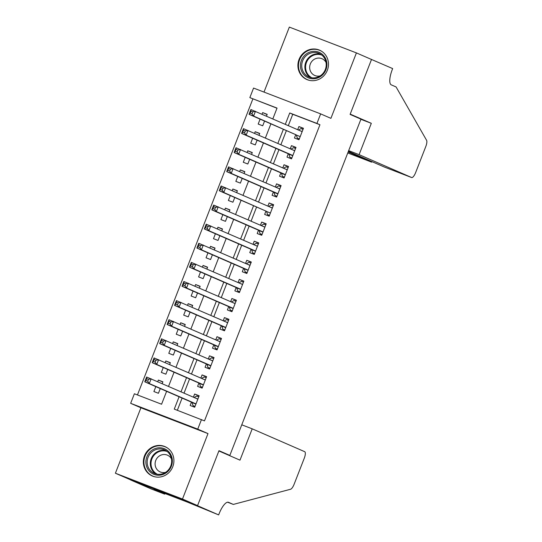 <?xml version="1.0" encoding="UTF-8"?>
<svg xmlns="http://www.w3.org/2000/svg" width="542" height="542" viewBox="0 0 542 542"><rect width="100%" height="100%" fill="white"/><g stroke="black" fill="none" stroke-linecap="round" stroke-linejoin="round"><path stroke-width="0.81" d="M299.055 59.403A15.996 15.149 -66.5 0 0 306.806 79.511A15.996 15.149 -66.5 0 0 327.341 70.284A15.996 15.149 -66.5 0 0 319.584 50.176A15.996 15.149 -66.5 0 0 299.055 59.403M144.484 455.856A15.996 15.149 -66.5 0 0 152.241 475.957A15.996 15.149 -66.5 0 0 172.769 466.737A15.996 15.149 -66.5 0 0 165.019 446.628A15.996 15.149 -66.5 0 0 144.484 455.856M276.989 108.217L249.842 97.621L253.568 88.068L320.654 113.881L316.928 123.434L289.733 112.966L285.316 124.301M223.25 452.868L229.842 455.409L360.952 119.138L350.091 114.409L371.507 59.478L356.419 52.906L289.34 27.1L264.001 92.086M229.842 455.409L218.982 450.673L197.566 505.605L130.487 479.799L115.399 473.227L182.485 499.033L207.999 433.6L197.742 429.128L130.656 403.323L134.382 393.77L161.577 404.23L166.611 391.324M207.999 433.6L140.913 407.787L115.399 473.227M140.913 407.787L130.656 403.323M252.863 98.935L137.451 394.949M197.566 505.605L182.485 499.033M295.749 134.667L294.448 138.007L298.981 139.748L303.445 128.285L298.913 126.543L297.687 129.687M288.297 153.772L286.996 157.112L291.528 158.86L296 147.39L291.467 145.649L290.241 148.799M280.851 172.878L279.55 176.218L284.083 177.966L288.547 166.502L284.015 164.754L282.788 167.905M273.398 191.983L272.098 195.323L276.63 197.071L281.102 185.608L276.569 183.86L275.343 187.01M265.953 211.089L264.652 214.429L269.184 216.177L273.649 204.713L269.117 202.965L267.89 206.116M258.5 230.194L257.199 233.534L261.732 235.282L266.203 223.819L261.671 222.071L260.445 225.221M251.054 249.3L249.754 252.647L254.286 254.388L258.751 242.924L254.218 241.183L252.992 244.327M243.602 268.405L242.301 271.752L246.834 273.493L251.305 262.03L246.773 260.289L245.546 263.432M236.156 287.511L234.855 290.858L239.388 292.599L243.853 281.135L239.32 279.394L238.094 282.538M228.704 306.616L227.403 309.963L231.935 311.704L236.407 300.241L231.874 298.5L230.648 301.643M221.258 325.722L219.957 329.069L224.49 330.81L228.954 319.346L224.422 317.605L223.196 320.749M213.805 344.827L212.505 348.174L217.037 349.915L221.509 338.452L216.976 336.711L215.75 339.854M206.36 363.939L205.059 367.28L209.591 369.021L214.056 357.557L209.524 355.816L208.297 358.96M198.907 383.045L197.606 386.385L202.139 388.133L206.61 376.67L202.078 374.922L200.852 378.072M162.824 382.022L158.366 380.077L157.756 381.649M155.811 386.622L153.894 391.541L158.427 393.282L160.269 388.56M170.269 362.91L165.818 360.972L165.202 362.544M163.264 367.517L161.347 372.435L165.879 374.176L167.722 369.454M177.722 343.804L173.264 341.867L172.654 343.438M170.71 348.411L168.792 353.33L173.325 355.071L175.168 350.349M185.168 324.699L180.716 322.761L180.1 324.333M178.162 329.306L176.245 334.224L180.777 335.965L182.62 331.243M192.62 305.593L188.162 303.655L187.552 305.221M185.608 310.2L183.691 315.119L188.223 316.86L190.066 312.138M200.066 286.488L195.615 284.55L194.998 286.115M193.06 291.088L191.143 296.013L195.676 297.754L197.518 293.032M207.518 267.382L203.06 265.445L202.451 267.01M200.506 271.982L198.589 276.908L203.121 278.649L204.964 273.927M214.964 248.277L210.513 246.332L209.896 247.904M207.959 252.877L206.041 257.796L210.574 259.543L212.417 254.821M222.416 229.171L217.959 227.227L217.349 228.799M215.404 233.771L213.487 238.69L218.019 240.438L219.862 235.716M229.862 210.066L225.411 208.121L224.794 209.693M222.857 214.666L220.94 219.585L225.472 221.332L227.315 216.61M237.315 190.96L232.857 189.016L232.247 190.588M230.309 195.56L228.385 200.479L232.918 202.227L234.761 197.505M244.76 171.855L240.309 169.91L239.693 171.482M237.755 176.455L235.838 181.374L240.37 183.121L242.213 178.393M252.213 152.742L247.755 150.805L247.145 152.377M245.208 157.349L243.283 162.268L247.816 164.009L249.659 159.287M259.659 133.637L255.207 131.699L254.591 133.271M252.653 138.244L250.736 143.163L255.268 144.904L257.111 140.182M162.207 383.587L162.898 381.819L158.366 380.077M169.66 364.481L170.351 362.713L165.818 360.972M177.105 345.376L177.796 343.608L173.264 341.867M184.558 326.27L185.249 324.502L180.716 322.761M192.003 307.165L192.695 305.397L188.162 303.655M199.456 288.059L200.147 286.291L195.615 284.55M206.902 268.954L207.593 267.186L203.06 265.445M214.354 249.848L215.045 248.08L210.513 246.332M221.8 230.743L222.491 228.975L217.959 227.227M229.252 211.637L229.943 209.869L225.411 208.121M236.698 192.525L237.389 190.764L232.857 189.016M244.151 173.42L244.842 171.651L240.309 169.91M251.596 154.314L252.287 152.546L247.755 150.805M259.049 135.209L259.74 133.44L255.207 131.699M260.106 119.138L258.182 124.057L262.714 125.798L264.557 121.076M266.495 116.103L267.186 114.335L262.653 112.594L262.043 114.166M179.09 396.758L174.273 409.115L204.483 420.89L319.943 124.748L292.748 114.281L288.33 125.615M286.393 130.588L280.885 144.721M278.94 149.694L273.432 163.826M271.495 168.799L265.987 182.932M264.042 187.905L258.534 202.037M256.596 207.01L251.088 221.143M249.144 226.116L243.636 240.248M241.698 245.221L236.19 259.354M234.246 264.333L228.738 278.466M226.8 283.439L221.292 297.572M219.347 302.544L213.839 316.677M211.902 321.65L206.394 335.783M204.449 340.755L198.941 354.888M197.003 359.861L191.489 373.994M189.551 378.966L184.043 393.099M182.105 398.072L177.336 410.294M191.462 402.15L190.154 405.491L194.693 407.238L199.158 395.775L194.625 394.027L193.399 397.178M320.654 113.881L330.911 118.346L356.419 52.906M319.943 124.748L316.928 123.434M201.468 419.576L197.742 429.128M272.836 118.867L277.043 108.088L249.842 97.621M168.548 386.351L174.063 372.219M176.001 367.246L181.509 353.113M183.447 348.14L188.962 334.007M190.899 329.035L196.407 314.902M198.345 309.929L203.86 295.797M205.797 290.824L211.305 276.691M213.243 271.711L218.758 257.579M220.696 252.606L226.204 238.473M228.141 233.5L233.656 219.368M235.594 214.395L241.102 200.262M243.04 195.289L248.554 181.157M250.492 176.184L256 162.051M257.938 157.078L263.453 142.946M265.39 137.973L270.898 123.84M283.378 129.274L277.863 143.406M275.925 148.379L270.417 162.512M268.48 167.485L262.965 181.617M261.027 186.59L255.519 200.723M253.581 205.696L248.067 219.828M246.129 224.801L240.621 238.934M238.683 243.907L233.168 258.039M231.231 263.019L225.723 277.152M223.785 282.125L218.27 296.257M216.333 301.23L210.824 315.363M208.887 320.336L203.372 334.468M201.434 339.441L195.926 353.574M193.989 358.547L188.474 372.679M186.536 377.652L181.028 391.785M292.748 114.281L289.733 112.966M199.083 395.972L194.625 394.027M267.111 114.531L262.653 112.594M206.529 376.866L202.078 374.922M213.982 357.761L209.524 355.816M221.427 338.648L216.976 336.711M228.88 319.543L224.422 317.605M236.326 300.437L231.874 298.5M243.778 281.332L239.32 279.394M251.224 262.226L246.773 260.289M258.676 243.121L254.218 241.183M266.122 224.015L261.671 222.071M273.575 204.91L269.117 202.965M281.02 185.804L276.569 183.86M288.473 166.699L284.015 164.754M295.918 147.593L291.467 145.649M303.371 128.481L298.913 126.543M194.984 406.48L193.006 405.612L195.018 406.392M194.151 397.503L196.726 396.06L198.745 396.839M193.006 405.612L192.112 402.598A2.053 0.657 111 0 0 191.943 402.36L144.761 381.805L146.625 377.029L197.857 399.115M148.454 379.346L151.157 378.777L149.294 383.553L144.761 381.805L145.9 380.559L147.709 381.256L148.454 379.346L146.638 378.648L145.9 380.559M195.994 403.892L149.294 383.553L147.709 381.256M146.625 377.029L146.638 378.648M172.22 459.135A13.841 13.11 113.5 0 1 160.872 475.029A13.841 13.11 113.5 0 1 145.994 463.877A13.841 13.11 113.5 0 1 157.343 447.983A13.841 13.11 113.5 0 1 172.22 459.135M147.268 463.83A12.818 12.141 -66.5 0 0 154.294 473.39A12.818 12.141 -66.5 0 0 166.699 471.547A12.818 12.141 -66.5 0 0 171.55 459.44A12.818 12.141 -66.5 0 0 164.531 449.887A12.818 12.141 -66.5 0 0 152.126 451.723A12.818 12.141 -66.5 0 0 147.268 463.83M171.468 458.905A9.126 8.645 -66.5 0 0 167.458 455.185A9.126 8.645 -66.5 0 0 158.63 456.499A9.126 8.645 -66.5 0 0 155.175 465.117A9.126 8.645 -66.5 0 0 160.175 471.919A9.126 8.645 -66.5 0 0 165.622 472.326M167.681 448.146A15.894 15.054 -66.5 0 0 165.459 446.933A15.894 15.054 -66.5 0 0 150.08 449.21A15.894 15.054 -66.5 0 0 144.057 464.223A15.894 15.054 -66.5 0 0 152.763 476.072A15.894 15.054 -66.5 0 0 155.168 476.879M326.792 62.682A13.841 13.11 113.5 0 1 315.444 78.576A13.841 13.11 113.5 0 1 300.566 67.425A13.841 13.11 113.5 0 1 311.914 51.531A13.841 13.11 113.5 0 1 326.792 62.682M301.84 67.377A12.818 12.141 -66.5 0 0 308.865 76.937A12.818 12.141 -66.5 0 0 321.264 75.094A12.818 12.141 -66.5 0 0 326.121 62.987A12.818 12.141 -66.5 0 0 319.103 53.434A12.818 12.141 -66.5 0 0 306.697 55.27A12.818 12.141 -66.5 0 0 301.84 67.377M326.04 62.452A9.126 8.645 -66.5 0 0 322.029 58.732A9.126 8.645 -66.5 0 0 313.201 60.047A9.126 8.645 -66.5 0 0 309.739 68.665A9.126 8.645 -66.5 0 0 314.739 75.467A9.126 8.645 -66.5 0 0 320.193 75.873M322.253 51.693A15.894 15.054 -66.5 0 0 320.024 50.481A15.894 15.054 -66.5 0 0 304.645 52.764A15.894 15.054 -66.5 0 0 298.622 67.777A15.894 15.054 -66.5 0 0 307.334 79.627A15.894 15.054 -66.5 0 0 309.733 80.426M252.206 428.83L304.699 451.689A6.152 1.972 111 0 1 304.272 458.214L294.103 484.291A6.152 1.972 111 0 1 290.559 489.257L233.324 504.419L228.494 502.312A14.356 4.6 111 0 0 228.433 502.292A14.356 4.6 111 0 0 219.056 513.85L218.65 514.9L197.532 505.7L218.873 450.964L239.991 460.158L252.206 428.83L241.773 424.813M227.586 502.21L233.324 504.419M197.532 505.7L130.446 479.894L151.564 489.094L164.707 494.148L154.124 489.297M218.65 514.9L187.275 502.055L154.097 489.379M164.707 494.148L164.971 493.471M348.167 151.923L371.616 162.139L371.832 161.577M371.541 59.383L350.2 114.125L371.317 123.319L359.102 154.653L411.595 177.519A6.152 1.972 111 0 0 411.615 177.532A6.152 1.972 111 0 0 415.639 172.573L425.802 146.496A6.152 1.972 111 0 0 426.601 140.331L396.087 86.95L391.256 84.85A14.356 4.6 -69 0 1 392.252 69.633L392.659 68.583L369.346 58.536M371.317 123.319L360.884 119.308M359.102 154.653L348.669 150.642M348.384 151.367L384.488 167.092L411.595 177.519M372.13 161.706L371.616 162.139L347.761 152.959L371.643 162.146M202.437 387.374L200.452 386.507L202.471 387.286M201.604 378.397L204.178 376.954L206.19 377.733M200.452 386.507L199.564 383.492A2.053 0.657 111 0 0 199.395 383.255L152.214 362.7L154.077 357.923L205.303 380.01M155.906 360.234L158.61 359.671L156.746 364.448L152.214 362.7L153.345 361.453L155.161 362.144L155.906 360.234L154.091 359.542L153.345 361.453M203.44 384.786L156.746 364.448L155.161 362.144M154.077 357.923L154.091 359.542M209.883 368.269L207.904 367.401L209.917 368.181M209.049 359.292L211.624 357.849L213.643 358.628M207.904 367.401L207.01 364.38A2.053 0.657 111 0 0 206.841 364.149L159.66 343.594L161.523 338.818L212.755 360.904M163.352 341.128L166.055 340.566L164.192 345.342L159.66 343.594L160.798 342.341L162.607 343.039L163.352 341.128L161.536 340.43L160.798 342.341M210.892 365.681L164.192 345.342L162.607 343.039M161.523 338.818L161.536 340.43M217.335 349.156L215.35 348.296L217.369 349.075M216.502 340.186L219.076 338.743L221.089 339.516M215.35 348.296L214.463 345.274A2.053 0.657 111 0 0 214.293 345.044L167.112 324.489L168.975 319.712L220.201 341.799M170.805 322.023L173.508 321.453L171.645 326.23L167.112 324.489L168.244 323.235L170.059 323.933L170.805 322.023L168.989 321.325L168.244 323.235M218.338 346.575L171.645 326.23L170.059 323.933M168.975 319.712L168.989 321.325M224.781 330.051L222.803 329.19L224.815 329.963M223.948 321.081L226.522 319.638L228.541 320.41M222.803 329.19L221.908 326.169A2.053 0.657 111 0 0 221.739 325.932L174.558 305.383L176.421 300.607L227.654 322.693M178.25 302.917L180.953 302.348L179.09 307.124L174.558 305.383L175.696 304.13L177.505 304.828L178.25 302.917L176.441 302.219L175.696 304.13M225.79 327.47L179.09 307.124L177.505 304.828M176.421 300.607L176.441 302.219M232.233 310.945L230.248 310.085L232.267 310.857M231.4 301.975L233.975 300.532L235.987 301.305M230.248 310.085L229.361 307.063A2.053 0.657 111 0 0 229.191 306.826L182.01 286.278L183.873 281.501L235.099 303.588M185.703 283.812L188.406 283.242L186.543 288.019L182.01 286.278L183.142 285.024L184.958 285.722L185.703 283.812L183.887 283.114L183.142 285.024M233.236 308.364L186.543 288.019L184.958 285.722M183.873 281.501L183.887 283.114M239.679 291.84L237.701 290.979L239.713 291.752M238.846 282.87L241.42 281.427L243.439 282.199M237.701 290.979L236.807 287.958A2.053 0.657 111 0 0 236.637 287.721L189.456 267.172L191.319 262.396L242.552 284.482M193.148 264.706L195.852 264.137L193.989 268.913L189.456 267.172L190.594 265.919L192.403 266.617L193.148 264.706L191.34 264.008L190.594 265.919M240.689 289.259L193.989 268.913L192.403 266.617M191.319 262.396L191.34 264.008M247.132 272.734L245.147 271.874L247.166 272.646M246.298 263.764L248.873 262.321L250.885 263.094M245.147 271.874L244.259 268.852A2.053 0.657 111 0 0 244.09 268.615L196.909 248.067L198.772 243.29L249.998 265.377M200.601 245.601L203.304 245.031L201.441 249.808L196.909 248.067L198.04 246.813L199.856 247.511L200.601 245.601L198.785 244.903L198.04 246.813M248.134 270.153L201.441 249.808L199.856 247.511M198.772 243.29L198.785 244.903M254.577 253.629L252.599 252.768L254.611 253.541M253.744 244.652L256.319 243.216L258.338 243.988M252.599 252.768L251.705 249.747A2.053 0.657 111 0 0 251.535 249.51L204.354 228.961L206.217 224.185L257.45 246.264M208.047 226.495L210.75 225.926L208.887 230.702L204.354 228.961L205.493 227.708L207.301 228.406L208.047 226.495L206.238 225.797L205.493 227.708M255.587 251.041L208.887 230.702L207.301 228.406M206.217 224.185L206.238 225.797M262.03 234.523L260.045 233.663L262.064 234.435M261.197 225.547L263.771 224.103L265.783 224.883M260.045 233.663L259.157 230.641A2.053 0.657 111 0 0 258.988 230.404L211.807 209.856L213.67 205.079L264.896 227.159M215.499 207.39L218.202 206.82L216.339 211.597L211.807 209.856L212.938 208.602L214.754 209.3L215.499 207.39L213.683 206.692L212.938 208.602M263.033 231.935L216.339 211.597L214.754 209.3M213.67 205.079L213.683 206.692M269.476 215.418L267.497 214.551L269.51 215.33M268.642 206.441L271.217 204.998L273.236 205.777M267.497 214.551L266.61 211.536A2.053 0.657 111 0 0 266.434 211.299L219.253 190.743L221.116 185.967L272.348 208.053M222.945 188.284L225.648 187.715L223.785 192.491L219.253 190.743L220.391 189.497L222.2 190.195L222.945 188.284L221.136 187.586L220.391 189.497M266.434 211.299L223.785 192.491L222.2 190.195M221.116 185.967L221.136 187.586M276.928 196.312L274.943 195.445L276.962 196.224M276.095 187.336L278.669 185.892L280.688 186.672M274.943 195.445L274.056 192.43A2.053 0.657 111 0 0 273.886 192.193L226.705 171.638L228.568 166.861L279.794 188.948M230.397 169.179L233.101 168.609L231.238 173.386L226.705 171.638L227.836 170.391L229.652 171.089L230.397 169.179L228.582 168.481L227.836 170.391M277.931 193.724L231.238 173.386L229.652 171.089M228.568 166.861L228.582 168.481M284.374 177.207L282.396 176.34L284.408 177.119M283.547 168.23L286.115 166.787L288.134 167.566M282.396 176.34L281.508 173.325A2.053 0.657 111 0 0 281.332 173.088L234.151 152.532L236.014 147.756L287.246 169.842M237.843 150.073L240.546 149.504L238.683 154.28L234.151 152.532L235.289 151.286L237.098 151.984L237.843 150.073L236.034 149.375L235.289 151.286M285.383 174.619L238.683 154.28L237.098 151.984M236.014 147.756L236.034 149.375M291.826 158.101L289.841 157.234L291.86 158.013M290.993 149.125L293.568 147.681L295.586 148.461M289.841 157.234L288.954 154.219A2.053 0.657 111 0 0 288.784 153.982L241.603 133.427L243.466 128.65L294.692 150.737M245.296 130.961L247.999 130.398L246.136 135.175L241.603 133.427L242.735 132.18L244.55 132.871L245.296 130.961L243.48 130.263L242.735 132.18M292.836 155.513L246.136 135.175L244.55 132.871M243.466 128.65L243.48 130.263M299.272 138.996L297.294 138.129L299.306 138.908M298.446 130.019L301.013 128.576L303.032 129.355M297.294 138.129L296.406 135.107A2.053 0.657 111 0 0 296.23 134.877L249.049 114.321L250.912 109.545L302.145 131.631M252.741 111.855L255.445 111.293L253.581 116.069L249.049 114.321L250.187 113.068L251.996 113.766L252.741 111.855L250.932 111.157L250.187 113.068M296.23 134.877L253.581 116.069L251.996 113.766M250.912 109.545L250.932 111.157M195.926 404.061L192.112 402.598M195.987 403.912L191.943 402.36M197.898 399.007L195.438 398.065M155.913 473.952A12.818 12.141 113.5 0 1 150.412 465.199A12.818 12.141 113.5 0 1 166.048 450.687M167.241 451.54A12.398 11.741 -66.5 0 0 151.11 465.26A12.398 11.741 -66.5 0 0 157.349 474.243M310.485 77.499A12.818 12.141 113.5 0 1 304.983 68.746A12.818 12.141 113.5 0 1 320.62 54.234M321.806 55.088A12.398 11.741 -66.5 0 0 305.681 68.807A12.398 11.741 -66.5 0 0 311.921 77.791M203.379 384.956L199.564 383.492M203.433 384.806L199.395 383.255M205.343 379.901L202.891 378.96M210.824 365.85L207.01 364.38M210.885 365.701L206.841 364.149M212.796 360.796L210.337 359.854M218.277 346.745L214.463 345.274M218.331 346.595L214.293 345.044M220.242 341.69L217.789 340.749M225.723 327.639L221.908 326.169M225.784 327.49L221.739 325.932M227.694 322.585L225.235 321.636M233.175 308.534L229.361 307.063M233.229 308.384L229.191 306.826M235.14 303.479L232.687 302.531M240.621 289.428L236.807 287.958M240.682 289.279L236.637 287.721M242.592 284.374L240.133 283.425M248.073 270.322L244.259 268.852M248.128 270.173L244.09 268.615M250.038 265.268L247.586 264.32M255.519 251.21L251.705 249.747M255.58 251.068L251.535 249.51M257.491 246.163L255.031 245.214M262.972 232.105L259.157 230.641M263.026 231.962L258.988 230.404M264.943 227.057L262.484 226.109M270.417 212.999L266.61 211.536M272.389 207.945L269.93 207.003M277.87 193.894L274.056 192.43M277.924 193.745L273.886 192.193M279.841 188.84L277.382 187.898M285.316 174.788L281.508 173.325M285.377 174.639L281.332 173.088M287.287 169.734L284.828 168.792M292.768 155.683L288.954 154.219M292.822 155.534L288.784 153.982M294.74 150.629L292.28 149.687M300.214 136.577L296.406 135.107M302.185 131.523L299.726 130.581M165.459 446.933L166.543 447.407M152.763 476.072L153.847 476.547M320.024 50.481L321.115 50.955M307.334 79.627L308.418 80.101M411.615 177.532L384.515 167.099"/></g></svg>
